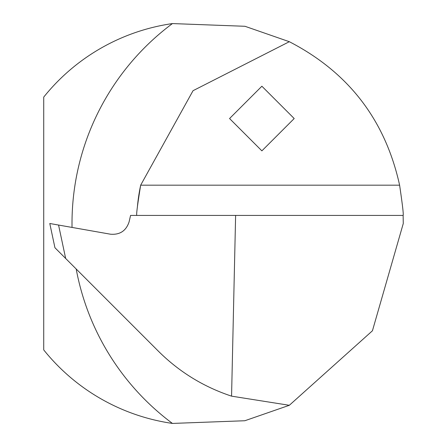 <?xml version="1.0" encoding="UTF-8"?>
<svg xmlns="http://www.w3.org/2000/svg" width="447" height="447" viewBox="0 0 447 447"><rect width="100%" height="100%" fill="white"/><g stroke="black" fill="none" stroke-linecap="round" stroke-linejoin="round"><path stroke-width="0.67" d="M229.562 118.539L261.881 86.221L294.199 118.539L261.881 150.857L229.562 118.539M76.191 268.993A249.208 249.208 0 0 0 172.436 423.426L244.833 420.744L289.326 405.295L372.435 330.78L403.278 223.5L403.116 215.42C403.691 215.052 402.523 204.972 399.607 185.175C385.292 120.103 348.531 72.28 289.326 41.705L244.967 26.284L172.436 23.574A249.208 249.208 0 0 0 72.034 227.422M172.436 423.426A201.994 201.994 0 0 1 43.722 349.906L43.722 97.094A201.994 201.994 0 0 1 172.436 23.574M65.67 258.472L158.434 351.236C179.286 371.943 203.664 386.912 231.563 396.148L235.619 215.42L130.58 215.42L129.077 221.93C126.088 230.853 119.908 234.943 110.526 234.211L49.785 223.5L54.936 247.739L65.67 258.472L58.563 225.048M289.326 41.705L193.043 90.691L140.665 185.175C137.464 204.977 136.184 215.063 136.821 215.42M403.116 215.42L235.619 215.42M137.33 207.598A184.572 184.572 0 0 1 140.665 185.175A184.572 184.572 0 0 0 137.33 207.598M231.563 396.148L289.326 405.295M399.607 185.175L140.665 185.175"/></g></svg>
